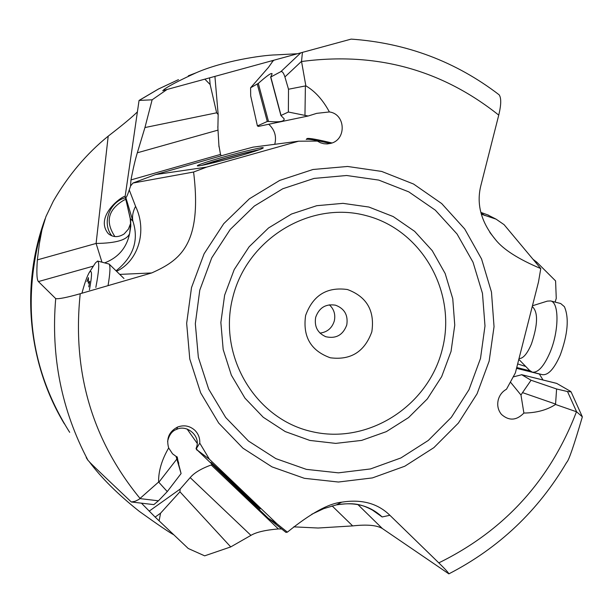 <?xml version="1.0" encoding="UTF-8"?>
<svg xmlns="http://www.w3.org/2000/svg" width="613" height="613" viewBox="0 0 613 613"><rect width="100%" height="100%" fill="white"/><g stroke="black" fill="none" stroke-linecap="round" stroke-linejoin="round"><path stroke-width="0.92" d="M293.719 526.851L318.132 528.023L352.659 525.908C367.011 524.307 376.926 525.195 382.412 528.575L448.846 573.86C448.716 572.948 445.375 569.285 438.808 562.872L389.883 515.28C377.723 503.357 361.655 498.99 341.694 502.185C328.583 503.457 310.484 513.449 287.39 532.145L276.992 523.831L209.447 459.29L199.769 443.122C200.014 438.096 198.367 433.812 194.827 430.265C189.724 425.797 183.977 424.725 177.586 427.046C169.027 431.613 166.054 438.579 168.675 447.95C161.755 459.873 158.399 471.236 158.606 482.025L138.86 499.457L135.189 501.265L131.412 501.986M555.125 302.102L556.259 298.355L555.585 280.907L536.682 262.073L533.019 259.307M140.071 498.476C92.019 439.881 72.073 371.631 80.226 293.727L151.687 272.954C179.18 260.602 202.642 245.461 193.593 172.031L206.627 167.111L298.631 141.197L317.381 141.09L320.438 142.768L323.787 143.733L327.258 143.94L330.775 143.365C346.759 139.672 345.648 113.987 329.388 111.949C322.928 99.942 315.082 91.237 305.849 85.843L301.519 61.346L302.439 52.381L204.849 79.154L210.144 84.556L216.634 112.807L144.936 127.558L137.32 152.798C135.258 159.526 133.144 168.56 130.975 179.916L220.504 154.407L221.293 155.809M498.867 94.594L499.12 94.793C501.373 97.957 501.25 104.731 498.744 115.121L481.036 184.888C476.109 203.685 480.906 221.898 495.411 239.522C503.104 249.361 518.223 259.054 540.773 268.578L538.505 281.934L515.372 372.888L506.484 389.24C502.308 391.561 499.557 395.109 498.239 399.891C496.99 405.438 498.078 410.289 501.495 414.434C509.043 421.07 516.506 420.61 523.885 413.055C536.444 412.886 546.995 410.028 555.539 404.473L576.626 411.813L582.35 416.832C573.898 445.682 568.695 460.815 566.741 462.248C538.099 510.89 498.806 548.091 448.846 573.868M298.631 141.197L253.016 147.143L231.798 152.813L155.441 174.59L206.627 167.111M213.102 160.077C203.079 163.127 197.83 165.012 197.348 165.748C196.083 167.318 227.323 159.717 248.058 153.365C257.789 150.384 262.854 148.553 263.253 147.863C264.257 146.338 233.576 153.832 213.102 160.077M193.593 172.031L132.99 183.026L155.441 174.59M132.99 183.026L130.523 186.023L130.975 179.916M116.562 271.291C138.094 261.238 147.534 231.316 135.58 206.343L129.259 189.961L130.6 185.977M137.435 111.827C132.385 116.914 122.638 125.021 108.202 136.147C86.586 153.656 68.296 175.31 53.339 201.118L45.921 216.627L41.922 229.975L39.324 243.913L37.362 259.881C36.458 272.662 36.811 279.888 38.412 281.566L55.714 298.608C58.557 299.175 66.733 297.55 80.226 293.727M86.218 457.635L88.034 460.394C91.973 464.263 81.253 454.662 131.197 501.871M158.606 482.025L167.28 491.58L158.43 500.813L153.832 504.622L131.236 501.97M168.675 447.95L172.544 453.827L176.031 456.348L176.835 459.083L158.828 482.278M209.447 459.29L197.371 450.164L196.382 448.547L199.769 443.122M196.382 448.547L196.237 448.011C201.416 436.18 186.819 424.15 176.628 429.384L177.586 427.046M167.594 441.46C169.088 434.893 172.1 430.87 176.628 429.384M178.49 463.558L177.249 456.984L176.031 456.348M276.992 523.831L268.325 518.314L197.371 450.164M237.882 488.553L260.119 508.989L233.04 482.676L210.987 462.409L237.882 488.553M287.39 532.145L285.987 532.413L268.325 518.314M341.694 502.185L336.368 504.89C353.096 502.484 361.356 503.35 376.175 512.207L382.137 516.958C370.083 505.656 354.827 501.633 336.368 504.89L323.81 508.606L311.802 514.23M481.335 214.19L496.078 219.148L487.672 214.895M496.078 219.148L504.093 224.672L540.773 268.578M536.682 262.073L536.26 263.184M565.914 463.658L566.741 462.248M567.508 391.546L571.086 391.86L570.297 391.217L556.734 383.416L521.74 374.735L531.057 380.252L522.521 392.619L555.57 404.067L556.596 388.979L567.508 391.546L576.626 411.813M555.539 404.473L555.57 404.067M523.885 413.055L520.973 395.025L522.521 392.619M513.173 376.934L521.74 374.735M520.973 395.025L510.391 382.045M188.329 75.813L196.091 72.809C160.322 89.153 163.717 90.724 162.713 90.686L167.065 89.46L152.131 99.812L139.059 100.432L125.129 196.581M196.091 72.809C222.481 61.17 261.713 55.147 275.98 54.879L297.566 53.737M167.065 89.46L204.849 79.154M499.12 94.793C455.758 61.561 406.434 42.994 351.149 39.109L302.439 52.381M305.849 85.843L288.508 89.237L284.907 76.947C283.643 72.955 282.294 71.185 280.846 71.644L270.793 77L272.118 73.775C271.597 72.48 266.992 75.683 258.311 83.399L250.61 87.766L268.425 67.422L272.134 62.197M329.388 111.949L316.737 113.344L308.17 116.003L304.96 115.39L305.397 85.927M268.732 124.24C274.685 129.772 276.708 136.408 274.8 144.132M288.508 89.237L288.371 112.026L280.907 115.512L284.11 118.761C284.677 121.527 279.467 122.416 268.494 121.443L267.276 121.481L257.406 125.91L258.387 126.416L308.17 116.003M125.78 197.394L125.167 196.696L130.354 218.565L132.929 221.209L125.78 197.394C126.24 197.945 127.397 195.463 129.259 189.961M152.131 99.812L144.936 127.558M139.281 100.371L158.422 89.054L178.467 79.636L158.407 89.031L139.059 100.432M108.202 136.147L96.095 243.445C116.309 243.215 127.496 239.844 129.672 233.331L130.761 222.795M130.768 222.994L128.423 229.109L124.163 233.921C118.355 237.599 113.053 237.499 108.271 233.63C95.329 217.906 117.658 199.049 124.539 196.352M135.58 206.343C132.829 211.646 131.941 216.604 132.929 221.209C139.067 240.342 133.442 256.878 116.064 270.808M104.8 262.831C118.447 257.475 126.738 247.644 129.672 233.331L130.799 226.228L130.615 220.312L125.887 199.554M141.434 503.166L155.15 517.081L188.245 548.489L204.665 555.838L230.733 546.919L250.939 535.364C256.211 532.184 265.352 530.038 278.356 528.935L211.232 464.976L211.952 464.593M173.793 534.797C169.295 532.421 157.825 524.628 139.389 511.426C118.056 494.476 101.406 477.971 89.421 461.903M167.28 491.58L181.088 473.55L176.828 457.183L178.766 463.298M181.088 473.55L176.835 459.083M196.03 448.609L197.018 450.203M281.696 528.981L278.356 528.935M125.849 199.455L124.11 200.022C108.072 209.508 104.999 221.684 114.907 236.557M111.865 235.806C101.605 223.454 109.367 201.807 125.427 197.777M159.112 520.881L160.56 513.188L179.946 491.795L230.733 546.919M160.56 513.188L155.15 517.081M179.946 491.795L180.168 489.067L149.166 511.142M197.11 443.23L187.057 428.985M180.168 489.067L190.176 477.611C194.237 472.815 201.256 468.6 211.232 464.976M210.144 84.556L209.562 77.874M216.634 112.807L218.167 114.554L214.925 76.418M218.167 114.554L217.891 128.086L218.91 145.465L220.504 154.407M272.9 60.58L272.134 62.12M288.371 112.026L304.96 115.39M257.406 125.91L250.686 95.873L250.61 87.766M484.891 215.584L480.998 212.918M539.271 373.892L543.026 379.991M556.596 388.979L531.057 380.252M517.648 363.93L525.755 366.482M201.723 165.38L213.508 161.548C231.952 156.093 247.215 152.147 259.284 149.71M257.483 150.346C250.165 151.695 239.361 154.361 225.055 158.338L203.585 165.02M242.556 154.997L218.803 161.464M371.83 331.802C374.926 310.806 366.804 296.715 347.456 289.528C326.921 286.677 312.982 295.313 305.626 315.442C302.584 336.637 310.799 350.743 330.269 357.777C350.743 360.436 364.597 351.778 371.83 331.802M315.68 317.289C314.163 326.522 317.534 332.997 325.802 336.721C336.016 338.981 342.996 335.058 346.766 324.974C348.276 315.182 344.529 308.592 335.526 305.19C325.756 303.657 319.143 307.688 315.68 317.289M329.35 304.814C334.001 309.159 335.656 314.515 334.323 320.89C332.077 328.093 327.304 332.162 319.994 333.104M532.436 305.78L547.386 301.106L550.635 300.945C559.278 302.37 559.11 331.097 549.999 352.475C543.953 366.344 538.045 372.903 532.276 372.152L529.532 370.367L518.813 359.341M532.276 372.152L542.344 374.658C548.198 375.424 554.167 368.896 560.251 355.057C567.853 334.139 569.232 318.017 564.412 306.692L560.688 303.527L550.635 300.945M330.177 143.519C315.948 140.147 307.987 138.76 306.285 139.373L306.255 139.458M108.034 285.65C110.148 273.268 110.509 266.073 109.114 264.05L97.636 261.054C99.536 262.471 98.938 271.268 95.835 287.42M89.421 272.279L95.467 262.893L97.636 261.054M81.927 293.236C84.609 283.283 87.015 276.432 89.169 272.678L89.306 272.448C92.195 269.007 92.234 274.785 89.444 289.788M88.77 286.869L89.705 281.306L88.333 283.214L88.433 277.635L86.969 281.566M371.248 509.227L382.137 516.958L389.883 515.28M357.931 504.599L382.412 528.575M576.473 411.76C550.175 480.37 504.292 530.743 438.808 562.872M301.558 61.522C375.777 51.653 441.506 69.514 498.744 115.121M489.151 361.134L494.04 326.683L491.473 292.079L481.557 258.977L464.708 228.971L441.689 203.562L413.568 184.038L381.684 171.433L347.594 166.468L313.005 169.487L279.697 180.421L249.407 198.781L223.753 223.661L204.098 253.79L191.509 287.597L186.659 323.304L189.777 359.019L200.673 392.864L218.718 423.093L242.924 448.172L271.98 466.868L304.37 478.316L338.43 482.025L372.459 477.902L404.795 466.225L433.881 447.643L458.355 423.1L477.067 393.791L489.151 361.134M119.75 274.394L151.687 272.954M93.391 266.119L38.412 281.566M88.034 460.394C61.53 410.312 50.756 356.375 55.714 298.608M139.933 498.599L158.43 500.813M271.383 61.047L272.885 60.633L271.383 61.039M280.846 71.644L300.814 52.833M301.519 61.346L284.907 76.947M125.696 198.804L125.098 196.474M101.942 262.119L96.095 243.445L37.362 259.881M41.922 229.975L38.098 243.629C22.643 311.718 33.171 374.612 69.683 432.326M190.176 477.611L250.939 535.364M273.781 60.342L272.471 61.584M270.793 77L281.015 115.321M267.276 121.481L257.291 84.203M258.311 83.399L268.494 121.443M218.059 130.102L137.32 152.798M516.529 368.329L539.333 374.007M516.736 367.524L529.954 370.811M352.659 525.908L332.093 505.886M199.784 290.133L195.325 323.718L198.344 357.295L208.665 389.094L225.691 417.499L248.495 441.053L275.858 458.624L306.354 469.366L338.422 472.845L370.459 468.945L400.91 457.942L428.311 440.433L451.36 417.307L468.991 389.692L480.5 358.436L484.99 325.97L482.469 293.374L473.021 262.218L457.06 234.02L435.307 210.159L408.771 191.861L378.719 180.084L346.621 175.502L314.086 178.414L282.769 188.758L254.303 206.075L230.197 229.492L211.738 257.843L199.784 290.133M224.634 295.152L234.212 269.59L249.116 246.794L268.548 227.959L291.497 214.029L316.745 205.7L342.989 203.347L368.903 207.041L393.186 216.55L414.641 231.339L432.234 250.648L445.145 273.482L452.762 298.715L454.754 325.12L451.045 351.418L441.682 376.612L427.322 398.925L408.58 417.576L386.328 431.636L361.639 440.402L335.717 443.391L309.818 440.425L285.244 431.583L263.245 417.261L244.962 398.151L231.362 375.187L223.178 349.517L220.864 322.476L224.634 295.152M232.771 297.443C217.638 355.954 255.292 418.924 311.55 431.537C367.601 445.007 428.135 406.427 442.241 349.487L442.31 349.218C457.083 292.447 422.127 229.99 366.206 215.63C310.523 200.42 247.284 238.488 232.848 297.167L232.771 297.443M532.245 306.531C538.222 311.971 537.953 324.469 531.425 344.016C527.218 353.847 523.081 358.697 519.012 358.567M331.978 142.967C317.25 139.427 308.952 137.956 307.082 138.561L306.316 139.343M571.086 391.86L582.243 416.61M500.66 413.392L501.495 414.434M489.841 232.419L495.411 239.522M130.186 217.937L130.73 226.205M64.388 423.882C27.731 363.118 20.436 285.643 45.117 218.818M108.953 234.181L108.271 233.63M218.987 146.875L218.91 145.465M217.891 127.979L217.814 126.676M280.93 115.596L270.609 76.924M480.876 212.412L488.661 215.24M521.533 374.658L556.642 383.37M325.174 336.491L325.802 336.721M123.956 278.478L109.114 264.05"/></g></svg>
